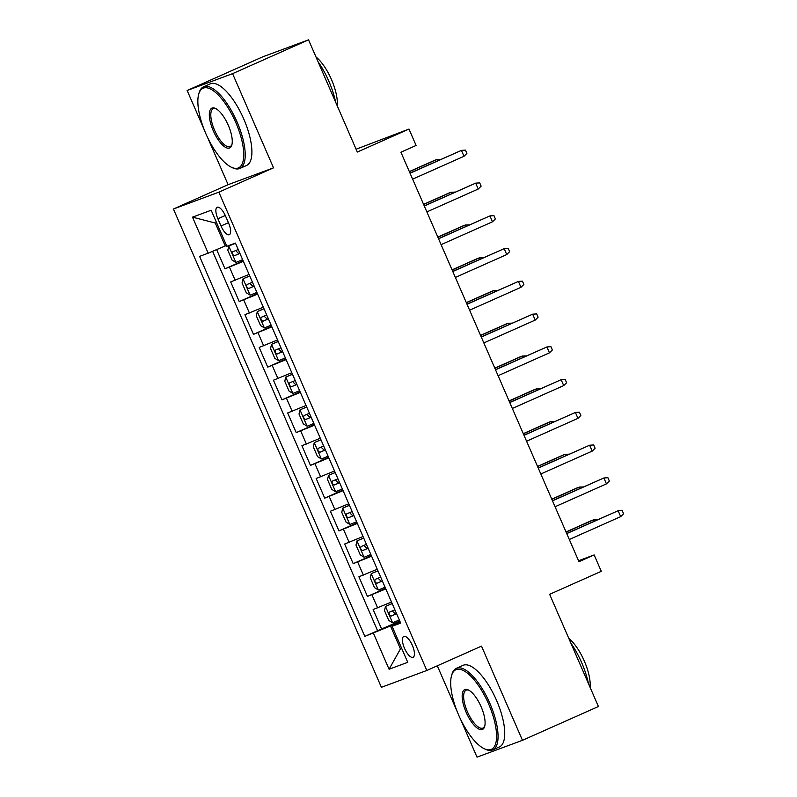 <?xml version="1.0" encoding="UTF-8"?>
<svg xmlns="http://www.w3.org/2000/svg" width="797" height="797" viewBox="0 0 797 797"><rect width="100%" height="100%" fill="white"/><g stroke="black" fill="none" stroke-linecap="round" stroke-linejoin="round"><path stroke-width="1.2" d="M412.358 645.391A11.437 4.184 -114 0 0 403.78 636.404A11.437 4.184 -114 0 0 404.497 648.31A11.437 4.184 -114 0 0 413.075 657.296A11.437 4.184 -114 0 0 412.358 645.391M437.304 665.794L457.03 711.163M460.417 718.934L477.024 757.15L522.463 740.313L598.417 706.511L549.631 594.313L601.277 571.329L594.154 554.941L578.542 560.729M173.427 209.013L381.394 687.303L426.823 670.466L218.856 192.167L173.427 209.013L228.111 184.675L273.54 167.838L232.585 73.653L187.156 90.489L204.191 129.682M207.579 137.453L228.111 184.675M187.156 90.489L263.11 56.687L308.539 39.85L357.325 152.048L408.981 129.064L356.1 149.218M232.585 73.653L308.539 39.85M216.635 249.6L224.993 268.828L243.115 260.758M249.072 274.447L230.692 281.929L239.239 301.585L257.361 293.525M263.309 307.204L244.938 314.695L253.486 334.351L271.608 326.282M277.555 339.96L259.184 347.452L267.732 367.108L285.854 359.039M291.802 372.717L273.431 380.209L281.979 399.865L300.1 391.805M306.048 405.484L287.677 412.966L296.215 432.622L314.337 424.562M320.284 438.24L301.914 445.732L310.461 465.388L328.583 457.319M334.531 470.997L316.16 478.489L324.708 498.145L342.83 490.085M348.777 503.764L330.406 511.246L338.954 530.902L357.076 522.842M363.024 536.52L344.653 544.012L353.201 563.668L371.322 555.599M377.27 569.277L358.899 576.769L367.437 596.425L385.559 588.355M408.981 129.064L416.104 145.452L400.911 152.207L578.961 561.706L594.154 554.941M217.88 218.776L221.008 225.989A11.078 4.055 -114 0 0 229.327 234.697A11.078 4.055 -114 0 0 228.629 223.17L225.491 215.957A11.078 4.055 -114 0 0 217.183 207.25A11.078 4.055 -114 0 0 217.88 218.776L225.282 215.489M400.303 622.258L392.074 626.283L400.672 623.095L235.434 243.085L226.836 246.273L211.165 210.239L192.505 217.153L208.176 253.187L199.579 256.375L364.817 636.385L390.47 625.974L400.443 648.907L401.708 648.439M392.074 626.283L407.745 662.317L389.075 669.241L373.404 633.207M243.374 261.336L224.993 268.828M212.61 251.314L377.569 630.706L399.805 621.122M391.506 602.044L373.135 609.526L381.683 629.182M385.818 588.933L367.437 596.425M371.571 556.176L353.201 563.668M357.325 523.42L338.954 530.902M343.079 490.653L324.708 498.145M328.832 457.896L310.461 465.388M314.596 425.14L296.215 432.622M300.349 392.373L281.979 399.865M286.103 359.616L267.732 367.108M271.857 326.86L253.486 334.351M257.61 294.103L239.239 301.585M216.525 222.562L215.27 223.03L225.242 245.964L208.176 253.187M226.468 245.416L225.242 245.964M273.54 167.838L218.856 192.167M522.463 740.313L481.508 646.128L426.823 670.466M401.668 648.359L400.443 648.907L389.075 669.241M400.064 621.71L390.47 625.974M377.569 630.706L364.817 636.385M215.27 223.03L192.505 217.153M464.003 156.282L466.893 153.393L465.468 150.115L461.433 150.384L464.003 156.282L412.617 179.146M410.057 173.248L461.433 150.384L409.997 173.108M235.474 243.165L228.829 246.034L227.793 250.218L232.066 260.051L235.952 262.412L242.637 259.643M228.829 246.034L235.513 243.264M238.213 249.491L232.804 251.762C231.957 253.635 232.525 254.94 234.537 255.678L239.927 253.416M239.887 253.326L238.911 253.735L236.281 251.294M437.483 160.874L436.876 159.49L434.664 160.307L409.329 171.584M440.96 159.33L436.876 159.49L409.389 171.714M235.773 122.489A43.596 15.95 -114 0 0 198.772 93.966A43.596 15.95 -114 0 0 205.815 133.587A43.596 15.95 -114 0 0 231.359 167.211A43.596 15.95 -114 0 0 235.773 122.489M198.772 93.966L199.14 92.721A44.662 16.338 66 0 1 203.544 86.823A44.662 16.338 66 0 1 237.058 121.941A44.662 16.338 66 0 1 239.867 168.436A44.662 16.338 66 0 1 232.535 167.768L231.359 167.211M228.281 125.259A21.798 7.97 66 0 1 231.807 145.074A21.798 7.97 66 0 1 213.307 130.818A21.798 7.97 66 0 1 215.509 108.452A21.798 7.97 66 0 1 228.281 125.259M216.117 108.771A20.722 7.581 -114 0 0 213.277 108.701A20.722 7.581 -114 0 0 214.582 130.27A20.722 7.581 -114 0 0 230.134 146.568A20.722 7.581 -114 0 0 231.977 144.416M318.013 61.638A44.662 16.338 66 0 1 328.802 81.115A44.662 16.338 66 0 1 335.597 102.066M315.971 56.936A32.159 11.766 66 0 1 331.492 79.6A32.159 11.766 66 0 1 337.251 105.871M203.544 86.823L210.229 83.854A44.662 16.338 66 0 1 243.743 118.972A44.662 16.338 66 0 1 246.552 165.467L239.867 168.436M488.611 703.97A43.596 15.95 -114 0 0 451.61 675.448A43.596 15.95 -114 0 0 458.654 715.078A43.596 15.95 -114 0 0 484.197 748.692A43.596 15.95 -114 0 0 488.611 703.97M451.61 675.448L451.979 674.212A44.662 16.338 66 0 1 456.382 668.314A44.662 16.338 66 0 1 489.896 703.432A44.662 16.338 66 0 1 492.705 749.927A44.662 16.338 66 0 1 485.373 749.25L484.197 748.692M481.119 706.75A21.798 7.97 66 0 1 484.646 726.555A21.798 7.97 66 0 1 466.145 712.299A21.798 7.97 66 0 1 468.347 689.943A21.798 7.97 66 0 1 481.119 706.75M468.955 690.252A20.722 7.581 -114 0 0 466.115 690.182A20.722 7.581 -114 0 0 467.421 711.761A20.722 7.581 -114 0 0 482.972 728.05A20.722 7.581 -114 0 0 484.815 725.898M570.851 643.119A44.662 16.338 66 0 1 581.641 662.596A44.662 16.338 66 0 1 588.435 683.557M568.809 638.427A32.159 11.766 66 0 1 584.331 661.082A32.159 11.766 66 0 1 590.089 687.363M456.382 668.314L463.067 665.336A44.662 16.338 66 0 1 496.581 700.453A44.662 16.338 66 0 1 499.39 746.948L492.705 749.927M478.25 189.038L481.139 186.149L479.714 182.882L475.679 183.141L478.25 189.038L426.863 211.902M424.303 206.005L475.679 183.141L424.243 205.865M492.486 221.795L495.375 218.916L493.951 215.638L489.926 215.907L492.486 221.795L441.11 244.659M438.549 238.771L489.926 215.907L438.489 238.632M506.733 254.562L509.622 251.673L508.197 248.395L504.172 248.664L506.733 254.562L455.356 277.426M452.796 271.528L504.172 248.664L452.726 271.388M520.979 287.318L523.868 284.429L522.443 281.162L518.419 281.421L520.979 287.318L469.602 310.182M467.032 304.285L518.419 281.421L466.972 304.145M249.71 275.931L243.075 278.791L242.039 282.985L246.313 292.808L250.198 295.169L256.873 292.399M243.075 278.791L249.76 276.021M252.46 282.248L247.07 284.509C246.203 286.392 246.771 287.697 248.784 288.444L254.173 286.183M254.133 286.083L253.157 286.492L250.527 284.051M451.73 193.641L451.122 192.246L448.91 193.063L423.576 204.341M455.197 192.097L451.122 192.246L423.635 204.48M263.956 308.688L257.321 311.557L256.285 315.742L260.559 325.565L264.435 327.936L271.119 325.166M257.321 311.557L263.996 308.788M266.706 315.004L261.316 317.266C260.44 319.149 261.017 320.464 263.03 321.201L268.42 318.939M268.37 318.84L267.403 319.258L264.763 316.817M465.976 226.398L465.368 225.003L463.157 225.82L437.822 237.098M469.443 224.854L465.368 225.003L437.882 237.237M278.203 341.445L271.558 344.314L270.532 348.498L274.806 358.331L278.681 360.692L285.366 357.923M271.558 344.314L278.243 341.544M280.952 347.771L275.563 350.032C274.686 351.905 275.254 353.22 277.276 353.958L282.656 351.696M282.616 351.607L281.64 352.015L279.01 349.574M480.222 259.155L479.615 257.76L477.403 258.587L452.068 269.854M483.689 257.61L479.615 257.76L452.128 269.994M292.449 374.211L285.804 377.071L284.768 381.255L289.042 391.088L292.927 393.449L299.612 390.679M285.804 377.071L292.489 374.301M295.199 380.528L289.809 382.789C288.932 384.672 289.5 385.977 291.513 386.724L296.902 384.463M296.863 384.363L295.886 384.772L293.256 382.331M494.459 291.921L493.861 290.526L491.649 291.343L466.305 302.621M497.936 290.377L493.861 290.526L466.375 302.76M535.225 320.075L538.114 317.196L536.69 313.918L532.655 314.177L535.225 320.075L483.839 342.939M481.278 337.051L532.655 314.177L481.219 336.912M306.696 406.968L300.051 409.837L299.014 414.022L303.288 423.845L307.174 426.216L313.859 423.446M300.051 409.837L306.735 407.058M309.435 413.284L304.055 415.546C303.179 417.429 303.747 418.744 305.759 419.481L311.149 417.22M311.109 417.12L310.133 417.538L307.503 415.098M508.705 324.678L508.097 323.283L505.886 324.1L480.551 335.378M512.182 323.134L508.097 323.283L480.611 335.517M549.472 352.842L552.361 349.953L550.936 346.675L546.901 346.944L549.472 352.842L498.085 375.706M495.525 369.808L546.901 346.944L495.465 369.669M320.932 439.725L314.297 442.594L313.261 446.778L317.535 456.611L321.42 458.972L328.095 456.203M314.297 442.594L320.972 439.824M323.682 446.051L318.292 448.312C317.425 450.185 317.993 451.5 320.005 452.238L325.395 449.976M325.355 449.887L324.379 450.295L321.749 447.854M522.952 357.435L522.344 356.04L520.132 356.867L494.798 368.134M526.418 355.89L522.344 356.04L494.857 368.274M563.708 385.599L566.597 382.709L565.173 379.432L561.148 379.701L563.708 385.599L512.332 408.462M509.771 402.565L561.148 379.701L509.711 402.425M335.178 472.491L328.543 475.351L327.507 479.535L331.781 489.368L335.657 491.729L342.341 488.959M328.543 475.351L335.218 472.581M337.928 478.808L332.538 481.069C331.662 482.952 332.239 484.257 334.252 485.004L339.642 482.733M339.592 482.643L338.625 483.052L335.985 480.611M537.198 390.201L536.59 388.806L534.379 389.623L509.044 400.901M540.665 388.647L536.59 388.806L509.104 401.03M577.955 418.355L580.844 415.476L579.419 412.198L575.394 412.457L577.955 418.355L526.578 441.219M524.008 435.321L575.394 412.457L523.948 435.192M349.425 505.248L342.78 508.107L341.754 512.302L346.028 522.125L349.903 524.496L356.588 521.726M342.78 508.107L349.465 505.338M352.174 511.564L346.785 513.826C345.908 515.709 346.476 517.024 348.498 517.761L353.878 515.5M353.838 515.4L352.862 515.818L350.232 513.378M551.434 422.958L550.837 421.563L548.625 422.38L523.29 433.658M554.911 421.414L550.837 421.563L523.35 433.797M592.201 451.122L595.09 448.233L593.665 444.955L589.641 445.224L592.201 451.122L540.824 473.986M538.254 468.088L589.641 445.224L538.194 467.949M363.671 538.005L357.026 540.874L355.99 545.058L360.264 554.881L364.149 557.252L370.834 554.483M357.026 540.874L363.711 538.105M366.421 544.321L361.031 546.593C360.154 548.466 360.722 549.781 362.735 550.518L368.124 548.256M368.084 548.167L367.108 548.575L364.478 546.134M565.681 455.715L565.073 454.32L562.871 455.147L537.527 466.414M569.158 454.17L565.073 454.32L537.586 466.554M606.447 483.879L609.336 480.99L607.912 477.712L603.877 477.981L606.447 483.879L555.061 506.743M552.5 500.845L603.877 477.981L552.441 500.705M377.917 570.762L371.272 573.631L370.236 577.815L374.51 587.648L378.396 590.009L385.081 587.24M371.272 573.631L377.957 570.861M380.657 577.088L375.277 579.349C374.401 581.232 374.969 582.537 376.981 583.274L382.371 581.013M382.331 580.923L381.355 581.332L378.724 578.891M579.927 488.471L579.319 487.087L577.108 487.903L551.773 499.181M583.404 486.927L579.319 487.087L551.833 499.311M620.694 516.635L623.573 513.756L622.158 510.478L618.123 510.738L620.694 516.635L569.307 539.499M566.747 533.601L618.123 510.738L566.687 533.472M392.154 603.528L385.519 606.387L384.483 610.582L388.757 620.405L392.642 622.776L399.317 619.996M385.519 606.387L392.194 603.618M394.904 609.844L389.514 612.106C388.647 613.989 389.215 615.294 391.227 616.041L396.617 613.78M396.577 613.68L395.601 614.088L392.971 611.648M594.173 521.238L593.566 519.843L591.354 520.66L566.019 531.938M597.64 519.694L593.566 519.843L566.079 532.077M235.175 280.265L229.476 267.164M377.619 607.872L371.92 594.761M363.372 575.105L357.684 562.005M349.136 542.349L343.437 529.248M334.889 509.592L329.191 496.481M320.643 476.825L314.945 463.724M306.397 444.068L300.698 430.968M292.15 411.312L286.462 398.201M277.914 378.545L272.215 365.444M263.668 345.788L257.969 332.688M249.421 313.032L243.723 299.921M228.42 222.692L221.008 225.989M228.799 246.143L235.852 262.352M238.911 253.735L234.537 255.678M243.045 278.9L250.099 295.119M253.157 286.492L248.784 288.444M257.292 311.657L264.345 327.876M267.403 319.258L263.03 321.201M271.538 344.414L278.581 360.633M281.64 352.015L277.276 353.958M285.774 377.18L292.828 393.389M295.886 384.772L291.513 386.724M300.021 409.937L307.074 426.156M310.133 417.538L305.759 419.481M314.267 442.694L321.321 458.913M324.379 450.295L320.005 452.238M328.513 475.46L335.567 491.669M338.625 483.052L334.252 485.004M342.76 508.217L349.803 524.436M352.862 515.818L348.498 517.761M356.996 540.974L364.05 557.193M367.108 548.575L362.735 550.518M371.243 573.74L378.296 589.949M381.355 581.332L376.981 583.274M385.489 606.497L392.542 622.716M395.601 614.088L391.227 616.041"/></g></svg>
